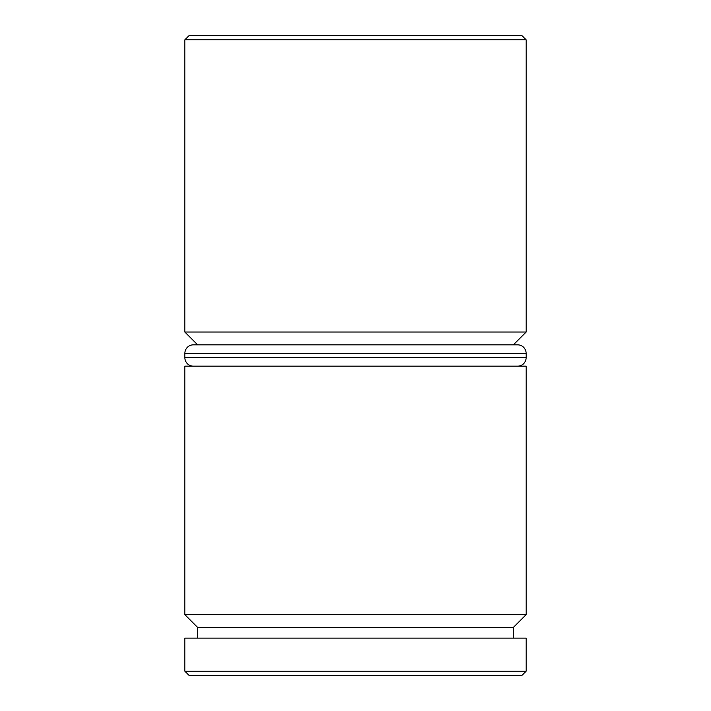 <?xml version="1.0" encoding="UTF-8"?>
<svg xmlns="http://www.w3.org/2000/svg" width="711" height="711" viewBox="0 0 711 711"><rect width="100%" height="100%" fill="white"/><g stroke="black" fill="none" stroke-linecap="round" stroke-linejoin="round"><path stroke-width="1.07" d="M513.342 627.457L197.658 627.457L184.86 614.66L526.14 614.66L513.342 627.457L513.342 638.123M513.342 344.835L197.658 344.835L184.86 332.037L526.14 332.037L513.342 344.835M184.86 39.816L189.126 35.55L521.874 35.55L526.14 39.816L184.86 39.816L184.86 332.037M521.874 675.45L189.126 675.45L184.86 671.184L526.14 671.184L521.874 675.45M526.14 39.816L526.14 332.037M526.14 614.66L526.14 366.165L184.86 366.165L184.86 614.66M197.658 627.457L197.658 638.123M526.14 671.184L526.14 638.123L184.86 638.123L184.86 671.184M526.14 353.367L184.86 353.367A8.532 8.532 0 0 1 193.392 344.835L517.608 344.835A8.532 8.532 0 0 1 526.14 353.367L526.14 357.633A8.532 8.532 0 0 1 517.608 366.165M193.392 366.165A8.532 8.532 0 0 1 184.86 357.633L526.14 357.633M184.86 353.367L184.86 357.633"/></g></svg>
